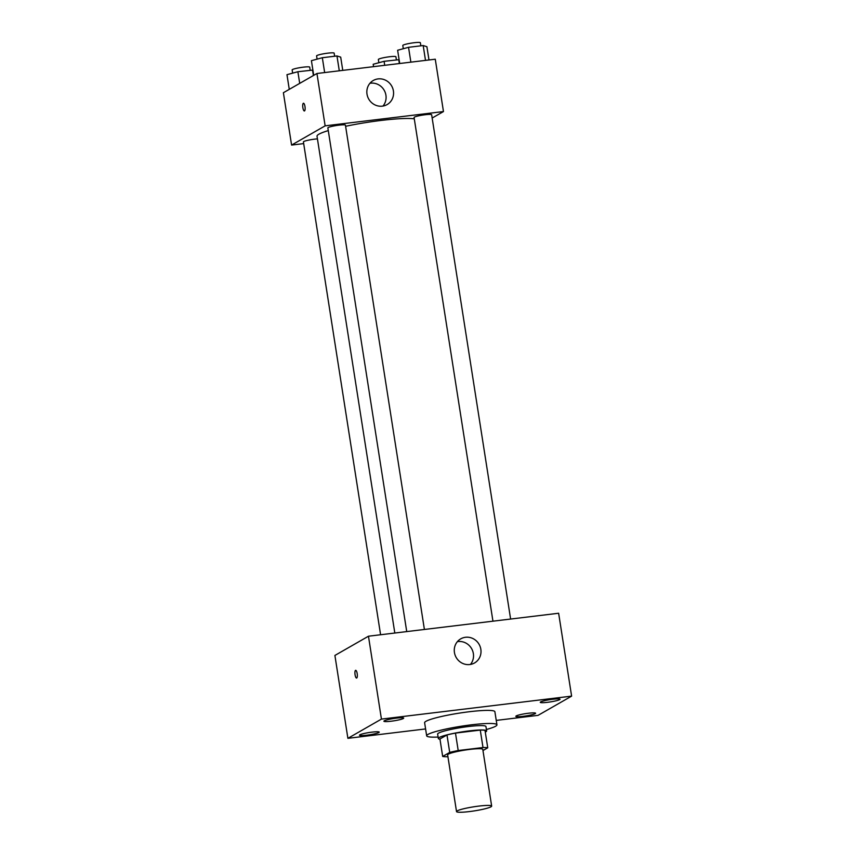<?xml version="1.0" encoding="UTF-8"?>
<svg xmlns="http://www.w3.org/2000/svg" width="855" height="855" viewBox="0 0 855 855"><rect width="100%" height="100%" fill="white"/><g stroke="black" fill="none" stroke-linecap="round" stroke-linejoin="round"><path stroke-width="1.28" d="M490.994 806.799A17.784 2.063 -8.9 0 1 471.832 811.256A17.784 2.063 -8.9 0 1 456.527 811.587A17.784 2.063 -8.9 0 1 473.777 806.799A17.784 2.063 -8.9 0 1 491.657 806.083A17.784 2.063 -8.9 0 1 490.994 806.799M456.527 811.587L447.646 754.88A17.784 2.063 -8.9 0 1 464.896 750.092A17.784 2.063 -8.9 0 1 482.786 749.375L491.657 806.083M442.676 756.44L439.951 738.987L446.983 734.958A23.876 2.768 -8.9 0 1 455.48 733.088L480.275 730.095L483 747.537L458.205 750.53A23.876 2.768 -8.9 0 0 449.709 752.411L442.676 756.44A23.876 2.768 -8.9 0 0 447.422 756.718L447.924 756.654M482.968 750.551L487.745 747.815A23.876 2.768 -8.9 0 0 483 747.537M480.275 730.095A23.876 2.768 -8.9 0 1 485.009 730.362L487.745 747.815M485.287 732.104A24.453 2.832 171.1 0 0 486.634 730.897A24.453 2.832 171.1 0 0 462.042 731.88A24.453 2.832 171.1 0 0 438.326 738.464A24.453 2.832 171.1 0 0 439.983 739.201M438.326 738.464L437.642 734.103A24.453 2.832 -8.9 0 1 461.358 727.52A24.453 2.832 -8.9 0 1 485.95 726.536L486.634 730.897M455.48 733.088L458.205 750.53M446.983 734.958L449.709 752.411M438.102 737.053A35.568 4.125 -8.9 0 1 426.666 735.813A35.568 4.125 -8.9 0 1 461.166 726.248A35.568 4.125 -8.9 0 1 496.937 724.816A35.568 4.125 -8.9 0 1 495.611 726.237A35.568 4.125 -8.9 0 1 486.42 729.486M426.666 735.813L424.614 722.732A35.568 4.125 -8.9 0 1 459.114 713.156A35.568 4.125 -8.9 0 1 494.885 711.723L496.937 724.816M396.485 718.125A10.014 1.165 -8.9 0 1 403.678 718.115A10.014 1.165 -8.9 0 1 393.973 720.818A10.014 1.165 -8.9 0 1 383.895 721.214A10.014 1.165 -8.9 0 1 396.485 718.125M552.854 699.24A10.014 1.165 -8.9 0 1 560.046 699.23A10.014 1.165 -8.9 0 1 550.331 701.923A10.014 1.165 -8.9 0 1 540.264 702.329A10.014 1.165 -8.9 0 1 552.854 699.24M528.411 713.241A10.014 1.165 -8.9 0 1 535.593 713.241A10.014 1.165 -8.9 0 1 525.889 715.934A10.014 1.165 -8.9 0 1 515.822 716.34A10.014 1.165 -8.9 0 1 528.411 713.241M372.043 732.126A10.014 1.165 -8.9 0 1 379.235 732.126A10.014 1.165 -8.9 0 1 369.52 734.819A10.014 1.165 -8.9 0 1 359.453 735.225A10.014 1.165 -8.9 0 1 372.043 732.126M496.242 720.402L538.062 715.357L571.61 696.13L381.437 719.098L347.889 738.325L425.587 728.941M571.61 696.13L558.636 613.249L368.462 636.216L381.437 719.098M465.505 637.274A13.894 13.21 -119.8 0 1 480.2 646.754A13.894 13.21 -119.8 0 1 474.546 662.956A13.894 13.21 -119.8 0 1 456.185 657.474A13.894 13.21 -119.8 0 1 460.738 638.856A13.894 13.21 -119.8 0 1 465.505 637.274M457.372 641.656A13.894 13.21 -119.8 0 1 458.024 641.56A13.894 13.21 -119.8 0 1 471.778 648.934A13.894 13.21 -119.8 0 1 470.432 664.442M368.462 636.216L334.904 655.443L347.889 738.325M356.717 678.004A3.89 1.122 83.1 0 1 356.588 678.047A3.89 1.122 83.1 0 1 355.007 674.317A3.89 1.122 83.1 0 1 355.659 670.32A3.89 1.122 83.1 0 1 357.208 673.815A3.89 1.122 83.1 0 1 356.717 678.004M356.588 678.047A3.89 1.122 83.1 0 1 355.017 674.317A3.89 1.122 83.1 0 1 355.659 670.32M394.818 633.031L317.023 136.223A51.118 5.921 -8.9 0 1 328.288 130.601M345.612 126.294A51.118 5.921 -8.9 0 1 414.28 118.824M510.617 619.041L431.636 114.73A8.892 1.026 171.1 0 0 423.984 114.891A8.892 1.026 171.1 0 0 414.408 117.124A8.892 1.026 171.1 0 0 414.077 117.477L492.95 621.179M380.593 634.752L303.418 141.898A8.892 1.026 -8.9 0 1 308.185 140.22A8.892 1.026 -8.9 0 1 317.44 138.873M406.734 631.589L327.86 127.897A8.892 1.026 -8.9 0 1 336.485 125.503A8.892 1.026 -8.9 0 1 345.431 125.14L424.401 629.462M432.16 118.033L443.467 111.556L325.135 125.845L291.587 145.072L303.685 143.608M443.467 111.556L435.27 59.209L316.938 73.498L283.39 92.725L291.587 145.072M316.938 73.498L325.135 125.845M393.407 90.929A13.894 13.21 -119.8 0 1 387.112 104.577A13.894 13.21 -119.8 0 1 368.751 99.095A13.894 13.21 -119.8 0 1 373.304 80.477A13.894 13.21 -119.8 0 1 393.407 90.929M304.519 110.926A3.89 1.122 83.1 0 1 304.391 110.968A3.89 1.122 83.1 0 1 302.809 107.238A3.89 1.122 83.1 0 1 303.461 103.241A3.89 1.122 83.1 0 1 305.011 106.736A3.89 1.122 83.1 0 1 304.519 110.926M304.391 110.968A3.89 1.122 83.1 0 1 302.809 107.238A3.89 1.122 83.1 0 1 303.461 103.241M369.937 83.277A13.894 13.21 -119.8 0 1 385.926 95.226A13.894 13.21 -119.8 0 1 382.987 106.063M428.986 59.968L426.902 46.715L423.182 45.539L408.54 47.314L397.628 50.253L399.702 63.505M423.182 45.539L425.501 60.384M408.54 47.314L410.87 62.159M403.304 48.724L402.801 45.497A8.892 1.026 -8.9 0 1 411.426 43.103A8.892 1.026 -8.9 0 1 420.371 42.75L420.852 45.828M342.77 70.377L340.696 57.135L336.966 55.96L322.335 57.723L311.412 60.673L313.721 75.347M336.966 55.96L339.296 70.805M322.335 57.723L324.654 72.568M317.098 59.134L316.585 55.917A8.892 1.026 -8.9 0 1 325.21 53.523A8.892 1.026 -8.9 0 1 334.155 53.16L334.636 56.238M399.103 59.668L384.098 61.314L373.186 64.264L373.56 66.658M398.74 59.551L399.36 63.548M384.098 61.314L384.718 65.311M378.861 62.736L378.359 59.508A8.892 1.026 -8.9 0 1 386.984 57.114A8.892 1.026 -8.9 0 1 395.918 56.761L396.399 59.829M312.887 70.078L297.882 71.735L286.97 74.674L289.268 89.358M312.524 69.96L313.4 75.529M297.882 71.735L299.71 83.373M292.645 73.145L292.143 69.918A8.892 1.026 -8.9 0 1 300.768 67.524A8.892 1.026 -8.9 0 1 309.713 67.171L310.194 70.249"/></g></svg>
